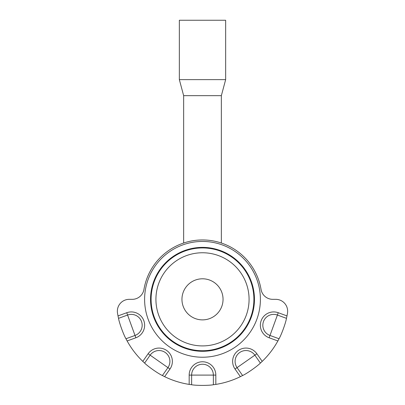 <?xml version="1.0" encoding="UTF-8"?>
<svg xmlns="http://www.w3.org/2000/svg" width="405" height="405" viewBox="0 0 405 405"><rect width="100%" height="100%" fill="white"/><g stroke="black" fill="none" stroke-linecap="round" stroke-linejoin="round"><path stroke-width="0.61" d="M221.353 243.03L221.353 95.661L183.647 95.661L183.647 243.03M225.656 79.628L179.344 79.628L179.344 20.25L225.656 20.25L225.656 79.628L221.353 95.661M205.983 350.619A51.4 51.4 0 0 1 151.217 302.818A51.4 51.4 0 0 1 199.017 248.057A51.4 51.4 0 0 1 253.783 295.858A51.4 51.4 0 0 1 205.983 350.619M205.654 345.804A46.575 46.575 0 0 1 156.031 302.489A46.575 46.575 0 0 1 199.346 252.867A46.575 46.575 0 0 1 248.969 296.182A46.575 46.575 0 0 1 205.654 345.804M201.108 278.842A20.544 20.544 0 0 1 222.998 297.943A20.544 20.544 0 0 1 203.892 319.834A20.544 20.544 0 0 1 182.002 300.728A20.544 20.544 0 0 1 201.108 278.842M202.5 350.998A51.663 51.663 0 0 1 150.837 299.335A51.663 51.663 0 0 1 202.5 247.678A51.663 51.663 0 0 1 254.163 299.335A51.663 51.663 0 0 1 202.5 350.998M202.5 351.292A51.956 51.956 0 0 0 254.456 299.335A51.956 51.956 0 0 0 202.5 247.379A51.956 51.956 0 0 0 150.544 299.335A51.956 51.956 0 0 0 202.5 351.292M286.993 315.905A86.103 86.103 0 0 0 287.601 312.437L287.58 312.432A11.877 11.877 0 0 0 275.77 299.335L272.757 299.335A11.877 11.877 0 0 1 261.048 289.438A59.378 59.378 0 0 0 143.952 289.438A11.877 11.877 0 0 1 132.243 299.335L129.23 299.335A11.877 11.877 0 0 0 117.42 312.432L117.399 312.437A86.103 86.103 0 0 0 118.007 315.905L118.523 318.345C119.272 322.937 123.576 334.758 125.955 338.757L127.124 340.954A86.103 86.103 0 0 0 142.788 361.371L144.61 363.072C147.86 366.403 158.163 373.623 162.405 375.531L164.627 376.66A86.103 86.103 0 0 0 189.17 384.401L191.636 384.75C196.207 385.616 208.793 385.616 213.364 384.75L215.83 384.401A86.103 86.103 0 0 0 240.373 376.66L242.595 375.531C246.837 373.623 257.14 366.403 260.39 363.072L262.212 361.371A86.103 86.103 0 0 0 277.876 340.954L279.045 338.757C281.424 334.758 285.727 322.937 286.477 318.345L286.993 315.905L278.255 312.726L269.983 335.456L279.045 338.757M125.955 338.757L135.017 335.456L127.585 315.044L118.523 318.345M162.405 375.531L167.938 367.634L150.144 355.17L144.61 363.072M260.39 363.072L254.856 355.17L237.062 367.634L242.595 375.531M135.862 337.775L135.017 335.456A10.864 10.864 0 0 0 141.512 321.535A10.864 10.864 0 0 0 127.585 315.044L126.745 312.726A13.33 13.33 0 0 1 143.831 320.689A13.33 13.33 0 0 1 135.862 337.775L127.124 340.954M169.963 369.046L167.938 367.634A10.864 10.864 0 0 0 165.27 352.502A10.864 10.864 0 0 0 150.144 355.17L148.124 353.757A13.33 13.33 0 0 1 166.688 350.482A13.33 13.33 0 0 1 169.963 369.046L164.627 376.66M213.364 384.75L213.364 375.101A10.864 10.864 0 0 0 202.5 364.242A10.864 10.864 0 0 0 191.636 375.101L191.636 384.75M256.876 353.757L254.856 355.17A10.864 10.864 0 0 0 239.73 352.502A10.864 10.864 0 0 0 237.062 367.634L235.037 369.046A13.33 13.33 0 0 1 238.312 350.482A13.33 13.33 0 0 1 256.876 353.757L262.212 361.371M286.477 318.345L277.415 315.044A10.864 10.864 0 0 0 263.488 321.535A10.864 10.864 0 0 0 269.983 335.456L269.138 337.775A13.33 13.33 0 0 1 261.169 320.689A13.33 13.33 0 0 1 278.255 312.726M202.5 357.23A57.895 57.895 0 0 1 144.605 299.335A57.895 57.895 0 0 1 202.5 241.441A57.895 57.895 0 0 1 260.395 299.335A57.895 57.895 0 0 1 202.5 357.23M189.17 384.401L189.17 375.101A13.33 13.33 0 0 1 202.5 361.771A13.33 13.33 0 0 1 215.83 375.101L215.83 384.401M240.373 376.66L235.037 369.046M277.876 340.954L269.138 337.775M118.007 315.905L126.745 312.726M142.788 361.371L148.124 353.757M215.83 375.101L189.17 375.101M183.647 251.237L183.647 251.52M221.353 251.237L221.353 251.52M183.647 95.661L179.344 79.628"/></g></svg>
